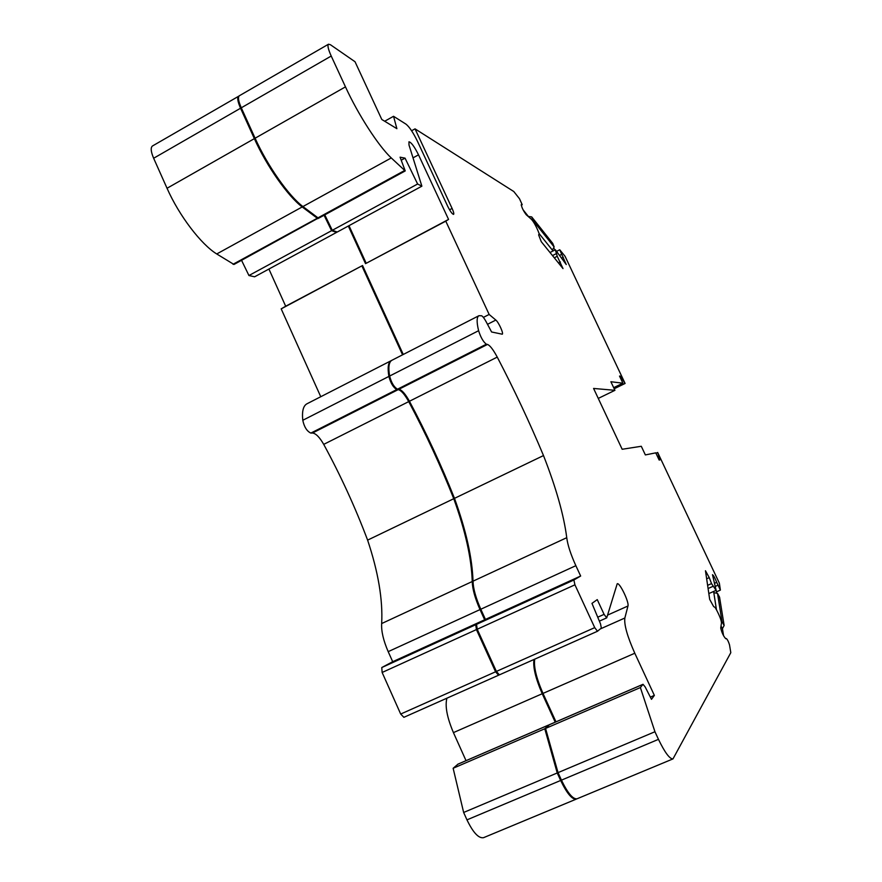 <?xml version="1.0" encoding="UTF-8"?>
<svg xmlns="http://www.w3.org/2000/svg" width="882" height="882" viewBox="0 0 882 882"><rect width="100%" height="100%" fill="white"/><g stroke="black" fill="none" stroke-linecap="round" stroke-linejoin="round"><path stroke-width="1.32" d="M721.013 626.055L722.435 628.623L724.133 625.492L719.547 597.103L717.507 593.377L713.814 592.671L713.626 591.458M721.344 621.512L722.016 621.645L717.507 593.377M722.016 621.645L724.133 625.492M722.435 628.623L723.571 635.779M716.195 590.301L716.812 593.244M716.471 609.837L713.814 592.671M598.272 398.41L614.93 390.318L593.586 388.444L622.163 449.269L641.291 446.281L645.359 454.925L655.767 452.852L659.174 460.062L659.957 459.875L657.674 452.477L655.965 453.271M657.674 452.477L719.348 583.156L720.385 590.113L716.691 582.318C714.971 577.953 713.571 575.417 712.491 574.7L716.118 590.356L711.542 583.597L707.618 585.339M711.542 583.597L709.238 577.622L706.658 578.779M709.238 577.622L705.468 570.742L709.69 599.385L713.604 606.507L715.225 607.577L716.768 610.377C719.811 616.264 721.377 620.465 721.465 622.99L720.726 628.039C721.807 632.67 723.483 636.242 725.776 638.744L726.36 638.546C727.529 639.659 728.576 641.776 729.524 644.918L730.803 652.68L672.988 758.895C669.703 759.06 664.863 752.544 658.468 739.348L654.94 731.74L558.03 772.632L545.561 728.433L549.398 724.717M613.685 387.683L622.901 383.196L610.884 381.741L614.93 390.318M619.759 376.537L620.465 376.195L619.528 376.063L622.901 383.196M654.94 731.74L640.376 687.563L643.022 684.3L645.15 686.902L651.489 699.327L654.356 695.391L634.797 653.231C627.3 636.374 623.993 624.632 624.853 618.017L627.962 606C629.329 602.285 619.539 582.032 617.213 583.763L606.717 617.863L604.082 614.357L597.246 599.617L591.965 603.376L600.532 623.927L601.337 628.072L597.489 631.258L594.722 627.631L574.932 584.81L573.873 580.003L580.654 576.034L575.858 565.682C570.676 554.26 567.644 544.922 566.751 537.689C563.841 515.099 556.09 487.724 543.499 455.564C529.641 422.456 514.228 389.635 497.25 357.1C493.203 349.592 489.951 345.369 487.492 344.432L486.346 344.223C483.259 341.83 480.679 337.321 478.606 330.706C476.534 322.018 476.655 317.013 478.959 315.69L481.627 315.778C482.818 316.406 484.339 318.424 486.191 321.831L491.594 331.985L502.233 334.201C503.887 333.804 498.628 322.173 495.838 320.067L489.146 314.455L445.774 221.161L448.563 219.42L418.52 154.835C414.386 146.577 411.199 142.234 408.961 141.804L408.994 144.99L421.872 186.179L417.616 184.007L405.047 158.143L400.086 157.183L405.224 170.921L391.266 157.944C378.621 146.18 358.357 114.991 345.468 86.866L331.224 56.04C328.203 49.282 327.288 45.346 328.501 44.21L330.43 44.728L355.027 61.74L381.796 119.478L396.878 128.684L393.548 116.292L406.029 124.175C409.402 126.92 413.195 132.587 417.407 141.197L447.67 206.223C450.272 211.437 452.245 214.15 453.591 214.381C454.12 213.808 453.624 211.823 452.091 208.428L415.036 128.86L513.798 191.537L519.476 198.704L522.21 204.701L521.306 204.558C521.659 207.358 523.269 210.721 526.157 214.657L531.361 219.265C533.522 221.591 535.793 225.549 538.163 231.15L539.211 233.829L538.626 234.888L541.272 241.701L563.014 268.591L557.226 256.287L555.34 249.76L566.244 264.523L559.717 249.76L565.064 256.287L625.095 383.461L614.192 388.764M625.095 383.461L620.465 376.195M415.036 128.86L411.596 130.756M393.548 116.292L384.684 121.242M405.224 170.921L318.556 218.262L302.923 206.553C288.745 195.925 267.566 165.981 255.096 138.22L241.282 107.802C238.383 101.132 237.743 97.108 239.375 95.741L328.501 44.21M405.047 158.143L401.332 160.182M417.616 184.007L332.282 230.301L324.785 214.866M421.872 186.179L337.266 232.021L332.282 230.301M448.563 219.42L366.217 263.299L348.985 225.671M445.774 221.161L366.217 263.299M403.25 354.465L362.546 265.504M489.146 314.455L483.38 317.399M478.606 330.706L389.623 376.041C388.135 367.221 388.896 361.962 391.917 360.275L478.959 315.69M543.499 455.564L454.484 498.352C441.441 465.498 426.425 433.139 409.446 401.255C405.356 393.923 401.85 389.921 398.918 389.26L397.528 389.194C393.989 387.088 391.354 382.7 389.623 376.041M566.751 537.689L473.017 581.172C472.267 557.986 466.093 530.391 454.484 498.352M580.654 576.034L485.442 619.429L480.8 609.23C475.806 597.952 473.215 588.603 473.017 581.172M597.423 631.28L499.366 674.873L496.39 671.423L477.228 629.23L476.523 624.357L485.442 619.429M555.98 721.851L542.992 693.406C536.344 678.148 533.588 666.726 534.724 659.163M654.356 695.391L650.354 697.1M640.376 687.563L545.561 728.433M672.988 758.895L577.037 798.794C572.914 799.335 567.721 793.116 561.448 780.14L558.03 772.632M560.401 261.965L558.46 262.957M557.226 256.287L554.293 257.798M576.63 798.916L576.255 799.125C572.131 799.665 566.928 793.447 560.654 780.471L557.237 772.974L463.645 812.465L453.139 768.266L458.012 764.143M576.255 799.125L483.545 837.679C478.65 838.562 473.116 832.619 466.964 819.863L463.645 812.465M557.237 772.974L544.778 728.764L453.139 768.266M544.778 728.764L548.88 725.103M466.027 760.659L453.425 732.611C447.042 717.518 444.87 706.052 446.909 698.191M555.219 722.182L542.232 693.737C535.595 678.478 532.849 667.057 533.985 659.493M499.047 674.895L498.573 675.226L495.585 671.786L476.423 629.594L475.729 624.721L484.659 619.792L392.699 661.709L388.19 651.644C383.383 640.53 381.211 631.159 381.663 623.552C382.942 599.815 378.257 572.01 367.607 540.126C355.336 507.525 340.706 475.607 323.716 444.374C319.604 437.207 315.855 433.415 312.482 433.018L310.85 433.084C306.903 431.243 304.213 426.976 302.791 420.284C301.853 411.332 303.232 405.841 306.936 403.802L391.575 360.473M498.484 675.259L403.879 717.32L400.693 714.045L382.138 672.47L381.774 667.542L392.699 661.709M484.659 619.792L480.017 609.583C475.034 598.316 472.432 588.967 472.245 581.525L381.663 623.552M472.245 581.525C471.517 558.339 465.354 530.732 453.756 498.705L367.607 540.126M453.756 498.705C440.724 465.85 425.708 433.492 408.719 401.619C404.64 394.287 401.123 390.285 398.19 389.635L396.801 389.568C393.262 387.452 390.627 383.075 388.896 376.416L302.791 420.284M388.896 376.416C387.407 367.596 388.179 362.337 391.2 360.639M320.761 396.724L281.182 308.865L285.68 306.219L268.911 269.043M402.567 354.818L361.863 265.868L281.182 308.865M361.863 265.868L285.68 306.219M365.534 263.663L348.313 226.035M336.395 231.712L336.571 232.396L254.611 276.794L248.933 275.526L241.558 260.322M336.571 232.396L331.588 230.687L248.933 275.526M331.588 230.687L324.08 215.241M318.071 218.207L233.973 264.468L216.74 253.961C201.129 244.424 179.101 215.66 167.04 188.263L153.644 158.253C150.855 151.66 150.469 147.559 152.487 145.971L239.044 96.006M317.851 218.648L302.195 206.95C288.006 196.333 266.816 166.4 254.358 138.639L240.554 108.232C237.644 101.551 237.015 97.538 238.647 96.16M523.026 209.729L528.384 216.454L531.703 216.917L533.125 220.577L554.15 246.971L552.738 243.399L531.703 216.917M553.047 250.951L552.341 250.08L554.15 246.971M553.565 247.974L555.087 249.893M552.341 250.08L539.123 233.598M713.042 586.321L708.092 588.514M561.591 254.358L559.706 255.328M563.278 257.202L561.558 258.095M522.144 204.701L521.24 205.175M452.091 208.428L449.544 209.784M331.224 56.04L241.282 107.802M345.468 86.866L255.096 138.22M391.266 157.944L302.923 206.553M404.507 170.568L317.729 217.986M418.52 154.835L413.019 157.856M495.838 320.067L487.514 324.311M486.346 344.223L397.528 389.194M487.492 344.432L398.918 389.26M497.25 357.1L409.446 401.255M575.858 565.682L480.8 609.23M573.873 580.003L476.523 624.357M574.932 584.81L477.228 629.23M594.722 627.631L496.39 671.423M604.082 614.357L597.731 617.202M627.962 606L607.643 615.074M624.853 618.017L600.289 628.943M634.797 653.231L542.992 693.406M642.945 684.366L549.155 724.828M658.468 739.348L561.448 780.14M716.691 582.318L714.607 583.245M717.739 585.317L715.467 586.321M556.2 253.674L552.496 255.582M560.654 780.471L466.964 819.863M548.384 725.158L457.714 764.275M542.232 693.737L453.425 732.611M495.585 671.786L400.693 714.045M476.423 629.594L382.138 672.47M475.729 624.721L381.774 667.542M480.017 609.583L388.19 651.644M408.719 401.619L323.716 444.374M398.19 389.635L312.482 433.018M396.801 389.568L310.85 433.084M317.013 218.383L233.024 264.28M302.195 206.95L216.74 253.961M254.358 138.639L167.04 188.263M240.554 108.232L153.644 158.253M559.717 249.76L556.928 251.205M522.21 204.701L521.251 205.208M597.489 631.258L499.366 674.873M606.717 617.863L599.374 621.137M643.022 684.3L549.265 724.739M716.118 590.356L708.841 593.575M720.385 590.113L716.581 591.8M555.34 249.76L550.015 252.517M548.505 725.07L457.857 764.187M498.573 675.226L403.879 717.32"/></g></svg>

